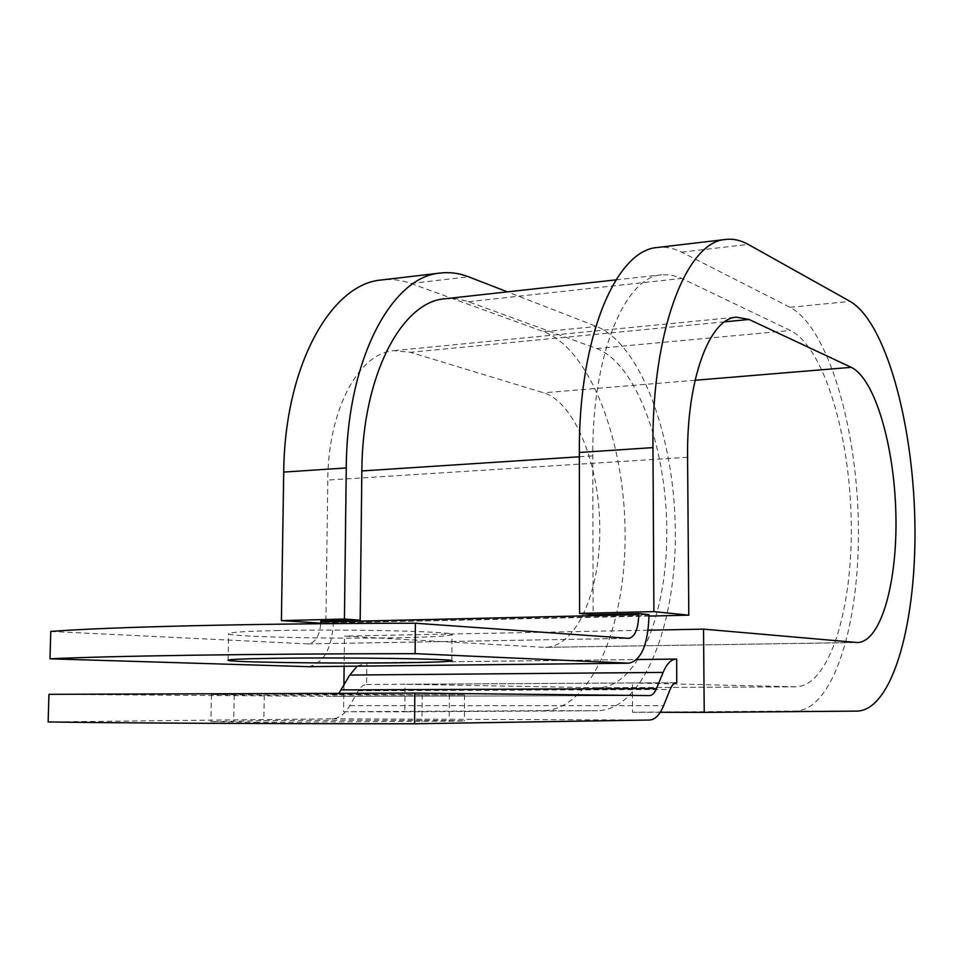 <?xml version="1.0" encoding="UTF-8"?>
<svg xmlns="http://www.w3.org/2000/svg" width="963" height="963" viewBox="0 0 963 963"><rect width="100%" height="100%" fill="white"/><g stroke="black" fill="none" stroke-linecap="round" stroke-linejoin="round"><path stroke-width="0.72" stroke-dasharray="4.82 3.61" d="M258.349 722.322L210.897 721.636L263.838 720.685C320.715 719.963 465.827 720.192 464.419 721.034L258.349 722.322M258.83 694.07L211.427 694.528L264.271 695.154L464.551 694.925L258.83 694.07M275.96 630.572C347.535 628.899 458.508 631.62 452.032 634.581C449.902 636.025 432.483 637.073 399.801 637.711C331.778 639.119 225.523 636.772 228.58 633.594C229.82 632.282 245.613 631.283 275.96 630.572M320.835 621.111L333.403 621.954L648.966 614.575M308.581 666.673C323.544 663.375 331.814 648.773 333.391 622.88L333.403 621.954M50.774 631.439L308.148 643.91C315.31 642.742 319.511 636.013 320.763 623.723M357.177 666.155L366.843 662.749L366.614 684.5L363.244 685.331L359.668 688.449L349.774 705.662C344.898 714.137 339.024 718.518 332.163 718.831L48.15 721.925M338.964 693.167L332.5 696.369L48.944 694.335M332.5 696.369L649.411 695.587L332.5 696.369M366.843 662.749L676.664 659.077M444.954 298.771L456.751 298.819L466.79 301.118L596.603 348.534C636.218 363.496 666.264 446.314 666.781 529.313C667.732 612.324 638.493 687.149 598.071 687.738L795.847 686.836C829.697 686.198 853.049 607.834 851.22 520.983C849.739 434.157 823.75 347.017 790.394 330.478L680.347 277.777L670.356 274.888L661.762 274.792C624.963 276.778 591.968 354.565 592.775 455.896L593.124 614.659M597.433 687.738L405.098 684.272L632.414 682.96L632.547 712.235L660.269 712.283M795.306 686.824L632.414 682.96L676.592 682.707M366.614 684.5L405.098 684.272L404.857 711.826L597.493 710.754C643.525 709.719 676.267 624.879 675.316 531.624C674.834 438.382 641.466 344.598 596.542 326.469L507.393 291.861M648.978 616.079L320.787 623.169M856.011 642.49L545.419 647.329C576.993 646.727 600.599 590.475 599.78 527.339C599.311 464.214 574.839 402.438 543.65 392.796L410.31 352.302L393.963 350.652C359.211 352.687 328.154 409.07 327.781 480.068L325.891 623.506M343.899 685.379L343.586 711.717L543.457 710.67C591.354 709.683 625.806 625.938 625.107 533.863C624.903 441.788 590.403 349.328 543.698 331.693L410.888 283.471C401.198 279.944 391.411 278.776 381.504 279.968M632.547 712.235L795.643 711.031C834.199 709.851 860.308 620.991 858.346 523.487C856.757 425.983 827.915 327.36 790.069 307.317L681.563 252.137C673.823 248.189 666.011 246.612 658.15 247.407M343.586 711.717L404.857 711.826M543.493 647.292L344.489 636.074L344.128 666.3M648.099 630.199L344.489 636.074M234.214 694.913L233.732 721.046M333.391 622.88L648.978 615.586M332.163 718.831L649.544 720.035M307.679 643.91L628.442 638.349M579.353 456.775L592.775 455.896M468.439 301.696L681.756 278.427M596.603 348.534L790.394 330.478M358.128 690.772L670.092 689.508M349.774 705.662L663.579 705.698M449.384 694.612L449.215 721.504M422.179 694.347L421.975 721.901M264.271 695.154L263.838 720.685M687.582 457.293L327.781 480.068M410.888 283.471L468.572 276.802M724.645 321.835L410.31 352.302M681.563 252.137L748.215 244.409M543.698 331.693L596.542 326.469M695.081 380.265L543.65 392.796M790.069 307.317L850.1 301.371M543.457 710.67L597.493 710.754M795.643 711.031L857.19 711.115M211.427 694.528L210.897 721.636M451.876 660.75L452.032 634.581M366.277 662.737L636.82 659.535M308.148 643.91L628.827 638.349M615.983 279.86L661.762 274.792M598.071 687.738L795.847 686.836M366.482 684.488L676.736 682.707M228.087 660.185L228.58 633.594M464.551 694.925L464.419 721.034M393.963 350.652L736.442 317.164M545.419 647.329L857.455 642.538"/><path stroke-width="1.44" d="M275.514 658.283C347.198 657.223 458.364 658.945 451.876 660.811C449.745 661.713 432.315 662.375 399.573 662.785C331.465 663.676 225.053 662.195 228.087 660.185C229.314 659.366 245.132 658.728 275.514 658.283M415.137 653.66C249.826 653.781 106.676 656.032 49.98 658.824L50.774 631.439C107.435 627.009 250.356 623.434 415.39 623.23L415.137 653.66L629.02 663.182C641.418 660.185 648.075 644.307 648.978 615.586L648.966 614.575L638.77 613.575L593.124 614.659L579.582 613.395L653.901 611.613L688.798 615.164L648.978 616.079M415.39 623.23L628.827 638.349C634.978 636.868 638.3 628.947 638.77 614.587L638.77 613.575M320.763 623.723L320.835 621.111L360.174 620.172L361.847 470.955L579.353 456.775M49.98 658.824L308.581 666.673M636.82 659.535L676.664 659.077L676.736 682.707C674.16 682.791 671.945 685.066 670.092 689.508L663.579 705.698C659.775 714.907 655.093 719.686 649.544 720.035L414.584 723.779L414.824 693.107L48.944 694.335L48.15 721.925C104.943 722.924 248.586 723.743 414.584 723.779M676.207 659.077C671.151 659.27 666.781 663.724 663.086 672.415L656.477 688.557C654.551 693.131 652.204 695.479 649.447 695.587L414.824 693.107M357.177 666.155L349.774 675.063L338.964 693.167M615.983 279.86L444.954 298.771C401.667 301.648 362.232 375.751 361.847 470.955M507.393 291.861L468.572 276.802C459.219 273.155 449.757 271.915 440.211 273.059L381.504 279.968C331.128 283.76 284.603 365.94 283.724 472.087L281.389 620.593L344.441 619.065L360.174 620.172M440.211 273.059C391.616 276.586 346.812 359.897 346.259 467.946L344.441 619.065M658.15 247.407L725.512 239.474C733.132 238.559 740.691 240.196 748.215 244.409L850.1 301.371C885.563 322.027 912.912 422.155 914.85 520.983C917.149 619.799 893.231 709.9 857.19 711.115L704.23 712.367L703.52 629.128L857.455 642.538C881.205 641.984 897.709 581.508 895.867 513.58C894.302 445.688 874.885 378.652 851.244 367.336L749.058 319.475L736.442 317.164C709.707 318.211 686.547 379.145 687.582 457.293L688.798 615.164M657.416 247.491C616.091 249.947 578.534 337.399 579.353 452.478L579.582 613.395M725.512 239.474C686.703 241.557 651.686 330.285 652.962 447.602L653.901 611.613M344.128 666.3L343.899 685.379M320.787 623.169L281.389 620.593M703.52 629.128L648.099 630.199M660.269 712.283L704.23 712.367M307.353 666.685L628.55 663.182M341.311 689.917L656.477 688.557M349.774 675.063L663.086 672.415M320.823 622.038L638.77 614.587M283.724 472.087L346.259 467.946M579.353 452.478L652.962 447.602M749.058 319.475L724.645 321.835M851.244 367.336L695.081 380.265M307.931 666.685L629.02 663.182"/></g></svg>
